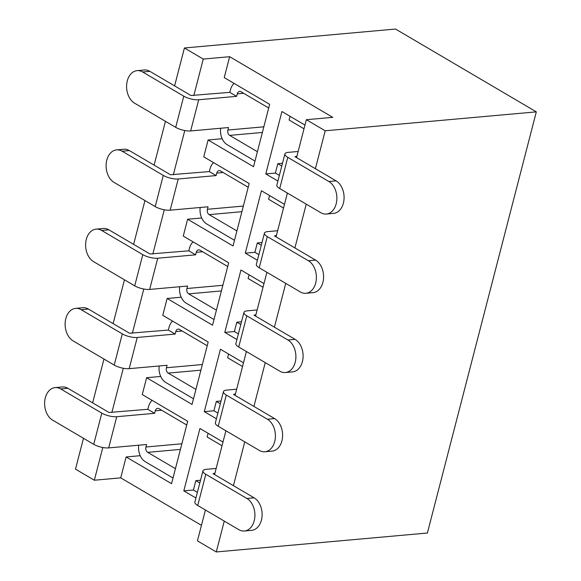 <?xml version="1.0" encoding="UTF-8"?>
<svg xmlns="http://www.w3.org/2000/svg" width="581" height="581" viewBox="0 0 581 581"><rect width="100%" height="100%" fill="white"/><g stroke="black" fill="none" stroke-linecap="round" stroke-linejoin="round"><path stroke-width="0.87" d="M315.396 168.708L325.2 130.79L536.314 111.864L395.523 29.05L184.417 47.983L203.263 59.066L229.648 56.698L332.746 117.34L306.354 119.708L296.55 157.618M536.314 111.864L427.398 533.017L216.285 551.95L197.438 540.867L205.413 510.009M195.928 498.004L183.814 490.88L199.951 428.487L222.995 442.039M216.422 418.77L204.309 411.646L220.446 349.246L243.49 362.805M236.917 339.529L224.803 332.405L240.933 270.012L263.977 283.564M257.405 260.288L245.291 253.163L261.428 190.771L284.472 204.323M277.9 181.047L265.786 173.922L281.923 111.53L304.967 125.082M229.648 56.698L224.244 77.6L269.657 104.319L253.527 166.711L208.107 139.999L203.749 156.841L249.169 183.56L233.032 245.952L187.612 219.233L183.262 236.082L228.674 262.794L212.537 325.193L167.125 298.474L162.767 315.323L208.18 342.035L192.042 404.427L146.63 377.715L142.272 394.564L187.692 421.276L171.555 483.668L126.135 456.957L120.732 477.858L94.34 480.226L75.494 469.136L83.475 438.285M201.454 525.34L120.732 477.858M325.2 130.79L306.354 119.708M287.384 193.052L276.055 236.859M266.897 272.293L255.567 316.1M246.402 351.527L235.073 395.341M225.907 430.768L214.578 474.575M216.285 551.95L224.266 521.099M233.424 485.665L244.754 441.858M253.919 406.424L265.248 362.617M274.414 327.183L285.743 283.375M294.908 247.942L306.238 204.134M94.34 480.226L102.808 447.493M111.85 412.525L123.295 368.26M132.345 333.291L143.79 289.018M152.832 254.05L164.285 209.777M173.327 174.808L184.78 130.536M193.822 95.567L203.263 59.066M92.64 402.851L103.97 359.043M113.128 323.61L124.457 279.802M133.623 244.376L144.952 200.561M154.118 165.135L165.447 121.327M174.605 85.894L184.417 47.983M140.217 455.693L126.135 456.957M160.705 376.452L146.63 377.715M181.199 297.211L167.125 298.474M201.694 217.977L187.612 219.233M222.189 138.736L208.107 139.999M281.778 166.043L277.805 163.704L275.379 173.065L265.786 173.922M261.29 245.284L257.31 242.945L254.892 252.299L245.291 253.163M240.795 324.525L236.816 322.186L234.397 331.54L224.803 332.405M220.301 403.766L216.328 401.42L213.902 410.782L204.309 411.646M199.813 483L195.833 480.661L193.415 490.023L183.814 490.88M328.875 181.512L287.777 157.335L279.708 188.535L320.806 212.711A17.002 11.998 -95.1 0 0 326.362 214.04A17.002 11.998 -95.1 0 0 336.82 199.995A17.002 11.998 -95.1 0 0 328.875 181.512L336.072 180.865L294.974 156.688L296.913 156.209M298.14 151.481L288.183 152.375A10.879 3.479 14.5 0 0 284.915 153.921A10.879 3.479 14.5 0 0 287.777 157.335M279.708 188.535A10.879 3.479 -165.5 0 1 276.846 185.121L284.915 153.921M304.001 128.793L289.098 120.027L290.057 116.316M275.379 173.065L279.359 175.404M277.805 163.704L282.497 163.283M326.362 214.04L333.559 213.401A17.002 11.998 -95.1 0 0 344.017 199.348A17.002 11.998 -95.1 0 0 336.072 180.865M134.603 103.186L175.702 127.355L183.77 96.163L142.672 71.986A17.002 11.998 -95.1 0 0 137.116 70.65A17.002 11.998 -95.1 0 0 126.658 84.703A17.002 11.998 -95.1 0 0 134.603 103.186M262.387 132.453L229.662 135.388A4.082 2.883 84.9 0 1 227.905 130.042L228.551 127.544L190.648 130.943A10.879 3.479 -165.5 0 1 175.702 127.355M183.77 96.163A10.879 3.479 14.5 0 0 198.717 99.75L236.62 96.344L229.807 92.343L190.967 95.516L149.869 71.34A17.002 11.998 -95.1 0 0 144.313 70.003L137.116 70.65M236.62 96.344L237.266 93.853A4.082 2.883 84.9 0 1 239.626 91.391A4.082 2.883 84.9 0 1 240.955 91.711L268.698 108.03M220.664 128.248A14.278 10.08 -95.1 0 0 227.244 144.749L254.986 161.068M229.662 135.388L257.405 151.706M234.078 83.388A14.278 10.08 -95.1 0 0 230.454 89.844L229.807 92.343M308.38 260.753L267.282 236.576L259.213 267.768L300.312 291.945A17.002 11.998 -95.1 0 0 305.867 293.282A17.002 11.998 -95.1 0 0 316.325 279.229A17.002 11.998 -95.1 0 0 308.38 260.753L315.577 260.106L274.479 235.93L276.425 235.45M277.645 230.722L267.688 231.616A10.879 3.479 14.5 0 0 264.42 233.163A10.879 3.479 14.5 0 0 267.282 236.576M259.213 267.768A10.879 3.479 -165.5 0 1 256.352 264.362L264.42 233.163M283.513 208.034L268.604 199.268L269.562 195.557M254.892 252.299L258.865 254.645M257.31 242.945L262.002 242.524M305.867 293.282L313.065 292.635A17.002 11.998 -95.1 0 0 323.523 278.582A17.002 11.998 -95.1 0 0 315.577 260.106M114.108 182.419L155.207 206.596L163.276 175.404L122.177 151.227A17.002 11.998 -95.1 0 0 116.621 149.891A17.002 11.998 -95.1 0 0 106.163 163.944A17.002 11.998 -95.1 0 0 114.108 182.419M241.892 211.695L209.167 214.629A4.082 2.883 84.9 0 1 207.41 209.283L208.056 206.785L170.153 210.184A10.879 3.479 -165.5 0 1 155.207 206.596M163.276 175.404A10.879 3.479 14.5 0 0 178.222 178.984L216.125 175.585L209.313 171.584L170.473 174.758L129.374 150.581A17.002 11.998 -95.1 0 0 123.818 149.244L116.621 149.891M216.125 175.585L216.771 173.094A4.082 2.883 84.9 0 1 219.131 170.632A4.082 2.883 84.9 0 1 220.468 170.952L248.21 187.271M200.176 207.49A14.278 10.08 -95.1 0 0 206.749 223.983L234.492 240.302M209.167 214.629L236.91 230.947M213.583 162.622A14.278 10.08 -95.1 0 0 209.959 169.086L209.313 171.584M287.893 339.994L246.787 315.817L238.718 347.01L279.824 371.186A17.002 11.998 -95.1 0 0 285.373 372.523A17.002 11.998 -95.1 0 0 295.838 358.47A17.002 11.998 -95.1 0 0 287.893 339.994L295.09 339.348L253.984 315.171L255.93 314.684M257.151 309.956L247.201 310.85A10.879 3.479 14.5 0 0 243.933 312.404A10.879 3.479 14.5 0 0 246.787 315.817M238.718 347.01A10.879 3.479 -165.5 0 1 235.864 343.596L243.933 312.404M263.019 287.275L248.116 278.51L249.075 274.791M234.397 331.54L238.377 333.879M236.816 322.186L241.507 321.765M285.373 372.523L292.57 371.876A17.002 11.998 -95.1 0 0 303.035 357.823A17.002 11.998 -95.1 0 0 295.09 339.348M267.398 419.228L226.292 395.058L218.224 426.251L259.329 450.428A17.002 11.998 -95.1 0 0 264.878 451.764A17.002 11.998 -95.1 0 0 275.343 437.711A17.002 11.998 -95.1 0 0 267.398 419.228L274.595 418.589L233.489 394.412L235.436 393.925M236.663 389.197L226.706 390.091A10.879 3.479 14.5 0 0 223.438 391.645A10.879 3.479 14.5 0 0 226.292 395.058M218.224 426.251A10.879 3.479 -165.5 0 1 215.369 422.837L223.438 391.645M242.524 366.517L227.621 357.751L228.58 354.032M213.902 410.782L217.882 413.12M216.328 401.42L221.02 400.999M264.878 451.764L272.075 451.117A17.002 11.998 -95.1 0 0 282.54 437.065A17.002 11.998 -95.1 0 0 274.595 418.589M93.614 261.661L134.719 285.837L142.788 254.638L101.682 230.468A17.002 11.998 -95.1 0 0 96.134 229.132A17.002 11.998 -95.1 0 0 85.668 243.185A17.002 11.998 -95.1 0 0 93.614 261.661M221.397 290.928L188.68 293.87A4.082 2.883 84.9 0 1 186.922 288.517L187.569 286.026L149.658 289.425A10.879 3.479 -165.5 0 1 134.719 285.837M142.788 254.638A10.879 3.479 14.5 0 0 157.727 258.225L195.63 254.827L188.818 250.818L149.985 253.999L108.879 229.822A17.002 11.998 -95.1 0 0 103.331 228.486L96.134 229.132M195.63 254.827L196.276 252.328A4.082 2.883 84.9 0 1 198.637 249.874A4.082 2.883 84.9 0 1 199.973 250.193L227.716 266.512M179.682 286.731A14.278 10.08 -95.1 0 0 186.254 303.224L213.997 319.543M188.68 293.87L216.422 310.181M193.088 241.863A14.278 10.08 -95.1 0 0 189.464 248.327L188.818 250.818M73.126 340.902L114.225 365.079L122.293 333.879L81.187 309.702A17.002 11.998 -95.1 0 0 75.639 308.366A17.002 11.998 -95.1 0 0 65.181 322.419A17.002 11.998 -95.1 0 0 73.126 340.902M200.903 370.17L168.185 373.104A4.082 2.883 84.9 0 1 166.427 367.758L167.074 365.267L129.171 368.666A10.879 3.479 -165.5 0 1 114.225 365.079M122.293 333.879A10.879 3.479 14.5 0 0 137.239 337.467L175.142 334.068L168.33 330.059L129.49 333.233L88.385 309.056A17.002 11.998 -95.1 0 0 82.836 307.727L75.639 308.366M175.142 334.068L175.789 331.569A4.082 2.883 84.9 0 1 178.149 329.107A4.082 2.883 84.9 0 1 179.478 329.434L207.221 345.746M159.187 365.972A14.278 10.08 -95.1 0 0 165.767 382.465L193.509 398.784M168.185 373.104L195.928 389.423M172.593 321.104A14.278 10.08 -95.1 0 0 168.977 327.568L168.33 330.059M246.903 498.469L205.805 474.292L197.736 505.492L238.835 529.669A17.002 11.998 -95.1 0 0 244.39 531.005A17.002 11.998 -95.1 0 0 254.848 516.952A17.002 11.998 -95.1 0 0 246.903 498.469L254.1 497.823L213.002 473.646L214.941 473.166M216.168 468.439L206.211 469.332A10.879 3.479 14.5 0 0 202.943 470.879A10.879 3.479 14.5 0 0 205.805 474.292M197.736 505.492A10.879 3.479 -165.5 0 1 194.875 502.078L202.943 470.879M222.036 445.758L207.126 436.985L208.085 433.273M193.415 490.023L197.387 492.361M195.833 480.661L200.525 480.24M244.39 531.005L251.588 530.359A17.002 11.998 -95.1 0 0 262.046 516.306A17.002 11.998 -95.1 0 0 254.1 497.823M52.631 420.143L93.73 444.32L101.798 413.12L60.7 388.943A17.002 11.998 -95.1 0 0 55.144 387.607A17.002 11.998 -95.1 0 0 44.686 401.66A17.002 11.998 -95.1 0 0 52.631 420.143M180.415 449.411L147.69 452.345A4.082 2.883 84.9 0 1 145.933 447L146.579 444.501L108.676 447.9A10.879 3.479 -165.5 0 1 93.73 444.32M101.798 413.12A10.879 3.479 14.5 0 0 116.745 416.708L154.648 413.309L147.835 409.3L108.996 412.474L67.897 388.297A17.002 11.998 -95.1 0 0 62.341 386.961L55.144 387.607M154.648 413.309L155.294 410.811A4.082 2.883 84.9 0 1 157.654 408.349A4.082 2.883 84.9 0 1 158.983 408.668L186.726 424.987M138.699 445.213A14.278 10.08 -95.1 0 0 145.272 461.706L173.015 478.025M147.69 452.345L175.433 468.664M152.106 400.345A14.278 10.08 -95.1 0 0 148.482 406.802L147.835 409.3M142.672 71.986L149.869 71.34M198.717 99.75L190.648 130.943M227.905 130.042L263.839 126.818M237.266 93.853L243.628 93.28M122.177 151.227L129.374 150.581M178.222 178.984L170.153 210.184M207.41 209.283L243.345 206.059M216.771 173.094L223.133 172.521M101.682 230.468L108.879 229.822M157.727 258.225L149.658 289.425M186.922 288.517L222.857 285.3M196.276 252.328L202.638 251.762M81.187 309.702L88.385 309.056M137.239 337.467L129.171 368.666M166.427 367.758L202.362 364.534M175.789 331.569L182.151 331.003M60.7 388.943L67.897 388.297M116.745 416.708L108.676 447.9M145.933 447L181.868 443.775M155.294 410.811L161.656 410.244"/></g></svg>
